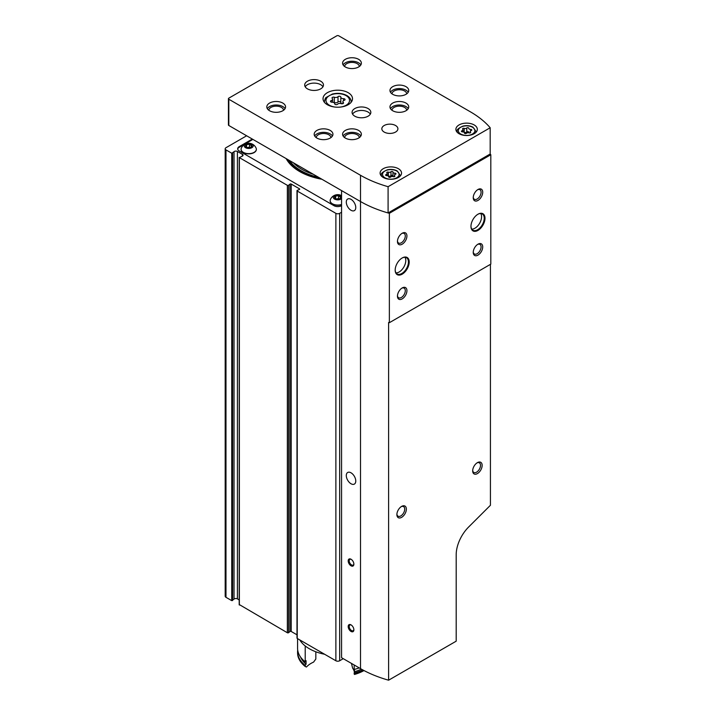 <?xml version="1.0" encoding="UTF-8"?>
<svg xmlns="http://www.w3.org/2000/svg" width="716" height="716" viewBox="0 0 716 716"><rect width="100%" height="100%" fill="white"/><g stroke="black" fill="none" stroke-linecap="round" stroke-linejoin="round"><path stroke-width="1.07" d="M341.559 205.689L341.559 205.689A5.361 3.097 0 0 1 333.978 205.689L239.242 150.987A5.361 3.097 0 0 1 237.676 148.803A5.361 3.097 0 0 1 239.242 146.61L252.318 139.065M246.635 135.78L225.979 147.711A2.676 1.548 0 0 0 225.191 148.803A2.676 1.548 0 0 0 225.979 149.895L231.742 153.224L234.025 151.711L234.025 599.131L231.742 600.635L225.979 597.314A2.676 1.548 0 0 1 225.191 596.213L225.191 148.803M341.559 212.249L339.661 213.341A2.676 1.548 0 0 1 335.876 213.341L297.238 191.038A0.805 0.465 0 0 1 297.346 190.322L299.342 189.516A0.805 0.465 0 0 0 299.449 188.809L291.206 184.057A0.805 0.465 0 0 0 289.98 184.119L288.584 185.265A0.805 0.465 0 0 1 287.358 185.328L239.359 157.618L241.972 156.303A2.148 1.235 0 0 0 243.046 155.229A2.148 1.235 0 0 0 242.411 154.352L237.399 151.452A2.148 1.235 0 0 0 234.025 151.711M237.399 151.452L237.399 598.871A2.148 1.235 0 0 0 234.025 599.131M237.399 598.871L239.198 599.91M239.359 604.599L287.358 632.747A0.805 0.465 0 0 0 288.584 632.684L289.98 631.53A0.805 0.465 0 0 1 291.206 631.467L296.997 634.815M296.997 190.707L296.997 638.117A0.805 0.465 0 0 0 297.238 638.448L335.876 660.761A2.676 1.548 0 0 0 339.661 660.761L343.259 658.675M252.882 139.396L239.242 147.272A5.361 3.097 0 0 0 237.703 149.134M256.355 149.349A7.634 4.412 180 0 1 256.355 149.456A7.634 4.412 180 0 1 248.72 153.868A7.634 4.412 180 0 1 241.077 149.456A7.634 4.412 180 0 1 241.086 149.349M250.6 145.187A7.634 4.412 180 0 1 251.853 145.438M341.559 204.695A7.634 4.412 180 0 1 330.13 200.874A7.634 4.412 180 0 1 330.139 200.766M339.653 196.596A7.634 4.412 180 0 1 340.905 196.855M286.149 158.594A53.995 31.173 0 0 0 299.592 171.5A53.995 31.173 0 0 0 321.94 179.26M340.046 195.951A3.213 1.853 180 0 1 340.046 198.574A3.213 1.853 180 0 1 335.491 198.574A3.213 1.853 180 0 1 334.667 197.741A3.213 1.853 180 0 1 336.162 195.656A3.213 1.853 180 0 1 340.046 195.951M334.784 197.822L335.58 196.095L338.57 195.638L340.753 196.9L339.957 198.627M341.559 198.663A4.493 2.595 180 0 1 335.079 199.343A4.493 2.595 180 0 1 334.372 195.566A4.493 2.595 180 0 1 340.95 195.423A4.493 2.595 180 0 1 341.559 195.862M341.559 204.481A7.634 4.412 180 0 1 330.13 200.65A7.634 4.412 180 0 1 330.345 199.63A8.037 8.037 0 0 1 341.559 195.611M339.268 196.327A7.634 4.412 180 0 1 340.771 196.596M250.994 144.534A3.213 1.853 180 0 1 250.994 147.165A3.213 1.853 180 0 1 246.447 147.165A3.213 1.853 180 0 1 245.615 146.333A3.213 1.853 180 0 1 247.11 144.238A3.213 1.853 180 0 1 250.994 144.534M245.731 146.413L246.528 144.686L249.517 144.22L251.71 145.482L250.904 147.21M251.898 144.014A4.493 2.595 180 0 1 249.884 148.355A4.493 2.595 180 0 1 244.371 145.178A4.493 2.595 180 0 1 251.898 144.014M256.14 148.212A7.634 4.412 180 0 1 256.355 149.241A7.634 4.412 180 0 1 248.72 153.645A7.634 4.412 180 0 1 241.077 149.241A7.634 4.412 180 0 1 241.292 148.212A8.037 8.037 0 0 1 256.14 148.212M250.215 144.918A7.634 4.412 180 0 1 251.719 145.187M339.151 198.941L338.57 198.601L338.57 195.638M340.753 197.947L340.753 196.9M335.58 198.601L335.58 196.095M338.57 198.601L336.386 198.941M250.099 147.523L249.517 147.183L249.517 144.22M251.71 146.529L251.71 145.482M246.528 147.183L246.528 144.686M249.517 147.183L247.333 147.523M344.28 100.312A2.622 1.513 0 0 0 342.901 101.654A2.622 1.513 0 0 0 343.286 102.442A1.504 0.868 0 0 1 343.51 102.898A1.504 0.868 0 0 1 342.74 103.659A1.504 0.868 0 0 1 341.228 103.641A2.622 1.513 0 0 0 337.54 104.205A1.504 0.868 0 0 1 335.849 104.634A1.504 0.868 0 0 1 334.712 103.793A1.504 0.868 0 0 0 334.712 103.793A2.622 1.513 0 0 0 334.712 103.731A2.622 1.513 0 0 0 332.018 102.209A1.504 0.868 0 0 1 330.47 101.35A1.504 0.868 0 0 1 331.257 100.58A2.622 1.513 0 0 0 332.636 99.247A2.622 1.513 0 0 0 332.251 98.45A1.504 0.868 0 0 1 332.027 98.002A1.504 0.868 0 0 1 332.797 97.242A1.504 0.868 0 0 1 334.309 97.26A2.622 1.513 0 0 0 338.006 96.696A1.504 0.868 0 0 1 339.688 96.266A1.504 0.868 0 0 1 340.825 97.099A1.504 0.868 0 0 0 340.825 97.099A2.622 1.513 0 0 0 340.825 97.17A2.622 1.513 0 0 0 343.519 98.683A1.504 0.868 0 0 1 345.067 99.551A1.504 0.868 0 0 1 344.28 100.312M395.411 174.301A1.853 1.065 0 0 0 394.444 175.241A1.853 1.065 0 0 0 394.713 175.805A1.056 0.609 0 0 1 393.263 176.646A1.853 1.065 0 0 0 390.659 177.049A1.056 0.609 0 0 1 388.663 176.763A1.056 0.609 0 0 0 388.663 176.763A1.853 1.065 0 0 0 388.672 176.709A1.853 1.065 0 0 0 386.765 175.644A1.056 0.609 0 0 1 386.228 174.489A1.853 1.065 0 0 0 387.204 173.549A1.853 1.065 0 0 0 386.926 172.995A1.056 0.609 0 0 1 388.385 172.153A1.853 1.065 0 0 0 390.99 171.751A1.056 0.609 0 0 1 392.977 172.055A1.853 1.065 0 0 0 392.977 172.082A1.853 1.065 0 0 0 394.883 173.156A1.056 0.609 0 0 1 395.411 174.301M471.2 130.545A1.853 1.065 0 0 0 470.233 131.484A1.853 1.065 0 0 0 470.502 132.048A1.056 0.609 0 0 1 469.052 132.89A1.853 1.065 0 0 0 466.447 133.292A1.056 0.609 0 0 1 464.451 133.006A1.056 0.609 0 0 0 464.451 133.006A1.853 1.065 0 0 0 464.46 132.952A1.853 1.065 0 0 0 462.554 131.887A1.056 0.609 0 0 1 462.017 130.733A1.853 1.065 0 0 0 462.992 129.793A1.853 1.065 0 0 0 462.715 129.238A1.056 0.609 0 0 1 464.174 128.397A1.853 1.065 0 0 0 466.778 127.994A1.056 0.609 0 0 1 468.765 128.28A1.056 0.609 0 0 0 468.765 128.28A1.853 1.065 0 0 0 468.765 128.325A1.853 1.065 0 0 0 470.672 129.399A1.056 0.609 0 0 1 471.2 130.545M389.361 213.305L389.361 322.701L490.809 264.132L490.809 154.746A104.5 60.332 0 0 0 490.183 154.003L490.183 127.752A104.5 60.332 0 0 0 470.403 111.83L338.713 35.8A1.343 0.77 0 0 0 336.824 35.8L228.825 98.155A1.343 0.77 0 0 0 228.431 98.701A1.343 0.77 0 0 0 228.825 99.247L360.506 175.277A104.5 60.332 0 0 0 388.09 186.697L388.09 212.947A104.5 60.332 0 0 0 389.361 213.305L490.809 154.746M228.431 98.701L228.431 124.951A1.343 0.77 0 0 0 228.825 125.497L360.506 201.527L341.559 190.59L341.559 657.691L360.506 668.637A104.5 60.332 0 0 0 388.6 680.2L456.19 641.178L456.19 554.748A26.796 15.475 120 0 1 468.658 526.994L490.433 505.263L490.433 264.347M402.186 274.165A9.917 5.728 -60 0 1 395.178 270.12A9.917 5.728 -60 0 1 402.186 257.975A9.917 5.728 -60 0 1 409.203 262.02A9.917 5.728 -60 0 1 402.186 274.165M477.975 230.409A9.917 5.728 -60 0 1 470.967 226.363A9.917 5.728 -60 0 1 477.975 214.218A9.917 5.728 -60 0 1 484.992 218.264A9.917 5.728 -60 0 1 477.975 230.409M477.975 255.129A6.695 3.866 -60 0 1 473.24 252.399A6.695 3.866 -60 0 1 477.975 244.192A6.695 3.866 -60 0 1 482.718 246.922A6.695 3.866 -60 0 1 477.975 255.129M402.186 244.192A6.695 3.866 -60 0 1 397.452 241.453A6.695 3.866 -60 0 1 402.186 233.255A6.695 3.866 -60 0 1 406.93 235.985A6.695 3.866 -60 0 1 402.186 244.192M402.186 298.885A6.695 3.866 -60 0 1 397.452 296.155A6.695 3.866 -60 0 1 402.186 287.948A6.695 3.866 -60 0 1 406.93 290.678A6.695 3.866 -60 0 1 402.186 298.885M477.975 200.435A6.695 3.866 -60 0 1 473.24 197.697A6.695 3.866 -60 0 1 477.975 189.498A6.695 3.866 -60 0 1 482.718 192.228A6.695 3.866 -60 0 1 477.975 200.435M388.6 680.2L388.6 322.486A104.5 60.332 180 0 0 389.361 322.701M360.506 668.637L360.506 201.527A104.5 60.332 0 0 0 388.09 212.947L490.183 154.003M360.506 175.277L360.506 201.527A104.5 60.332 0 0 0 388.09 212.947M388.09 186.697L490.183 127.752M398.4 168.708A10.722 6.184 180 0 1 401.542 173.084A10.722 6.184 180 0 1 390.82 179.277A10.722 6.184 180 0 1 380.106 173.084A10.722 6.184 180 0 1 386.721 167.365A10.722 6.184 180 0 1 398.4 168.708M474.189 124.951A10.722 6.184 180 0 1 477.33 129.328A10.722 6.184 180 0 1 466.608 135.521A10.722 6.184 180 0 1 455.895 129.328A10.722 6.184 180 0 1 462.509 123.608A10.722 6.184 180 0 1 474.189 124.951M307.45 88.856A9.38 5.415 0 0 0 317.671 90.028A9.38 5.415 0 0 0 323.462 85.025A9.38 5.415 0 0 0 314.082 79.61A9.38 5.415 0 0 0 304.703 85.025A9.38 5.415 0 0 0 307.45 88.856M354.823 116.198A9.38 5.415 0 0 0 365.044 117.379A9.38 5.415 0 0 0 370.834 112.376A9.38 5.415 0 0 0 361.455 106.961A9.38 5.415 0 0 0 352.075 112.376A9.38 5.415 0 0 0 354.823 116.198M348.191 92.686A14.741 8.511 180 0 1 352.505 98.701A14.741 8.511 180 0 1 337.773 107.212A14.741 8.511 180 0 1 323.032 98.701A14.741 8.511 180 0 1 332.126 90.843A14.741 8.511 180 0 1 348.191 92.686M405.981 86.663A9.38 5.415 180 0 1 408.729 90.493A9.38 5.415 180 0 1 399.349 95.908A9.38 5.415 180 0 1 389.969 90.493A9.38 5.415 180 0 1 395.76 85.49A9.38 5.415 180 0 1 405.981 86.663M358.609 59.321A9.38 5.415 180 0 1 361.356 63.151A9.38 5.415 180 0 1 351.977 68.566A9.38 5.415 180 0 1 342.597 63.151A9.38 5.415 180 0 1 348.388 58.148A9.38 5.415 180 0 1 358.609 59.321M405.981 103.077A9.38 5.415 180 0 1 408.729 106.908A9.38 5.415 180 0 1 399.349 112.323A9.38 5.415 180 0 1 389.969 106.908A9.38 5.415 180 0 1 395.76 101.905A9.38 5.415 180 0 1 405.981 103.077M358.609 130.419A9.38 5.415 180 0 1 361.356 134.25A9.38 5.415 180 0 1 351.977 139.665A9.38 5.415 180 0 1 342.597 134.25A9.38 5.415 180 0 1 348.388 129.247A9.38 5.415 180 0 1 358.609 130.419M282.82 103.077A9.38 5.415 180 0 1 285.568 106.908A9.38 5.415 180 0 1 276.188 112.323A9.38 5.415 180 0 1 266.808 106.908A9.38 5.415 180 0 1 272.599 101.905A9.38 5.415 180 0 1 282.82 103.077M330.192 130.419A9.38 5.415 180 0 1 332.94 134.25A9.38 5.415 180 0 1 323.56 139.665A9.38 5.415 180 0 1 314.181 134.25A9.38 5.415 180 0 1 319.971 129.247A9.38 5.415 180 0 1 330.192 130.419M384.188 132.066A8.037 4.645 0 0 0 392.95 133.069A8.037 4.645 0 0 0 397.908 128.782A8.037 4.645 0 0 0 389.871 124.145A8.037 4.645 0 0 0 381.834 128.782A8.037 4.645 0 0 0 384.188 132.066M314.682 136.004A9.38 5.415 180 0 1 330.192 133.928A9.38 5.415 180 0 1 332.43 136.004M316.195 137.606A7.366 4.251 180 0 1 320.858 133.794A7.366 4.251 180 0 1 328.769 134.742A7.366 4.251 180 0 1 330.926 137.606M267.319 108.653A9.38 5.415 180 0 1 282.82 106.577A9.38 5.415 180 0 1 285.066 108.653M268.822 110.255A7.366 4.251 180 0 1 273.485 106.442A7.366 4.251 180 0 1 281.397 107.4A7.366 4.251 180 0 1 283.554 110.255M343.107 136.004A9.38 5.415 180 0 1 358.609 133.928A9.38 5.415 180 0 1 360.855 136.004M344.611 137.606A7.366 4.251 180 0 1 349.274 133.794A7.366 4.251 180 0 1 357.186 134.742A7.366 4.251 180 0 1 359.343 137.606M390.471 108.653A9.38 5.415 180 0 1 405.981 106.577A9.38 5.415 180 0 1 408.218 108.653M391.983 110.255A7.366 4.251 180 0 1 396.646 106.442A7.366 4.251 180 0 1 404.558 107.4A7.366 4.251 180 0 1 406.715 110.255M343.107 64.896A9.38 5.415 180 0 1 358.609 62.82A9.38 5.415 180 0 1 360.855 64.896M344.611 66.498A7.366 4.251 180 0 1 349.274 62.686A7.366 4.251 180 0 1 357.186 63.643A7.366 4.251 180 0 1 359.343 66.498M390.471 92.248A9.38 5.415 180 0 1 405.981 90.171A9.38 5.415 180 0 1 408.218 92.248M391.983 93.85A7.366 4.251 180 0 1 396.646 90.037A7.366 4.251 180 0 1 404.558 90.986A7.366 4.251 180 0 1 406.715 93.85M370.324 114.121A9.38 5.415 0 0 0 361.455 110.461A9.38 5.415 0 0 0 352.576 114.121M322.961 86.779A9.38 5.415 0 0 0 314.082 83.11A9.38 5.415 0 0 0 305.213 86.779M351.028 565.801A4.019 2.318 -120 0 0 353.874 564.163A4.019 2.318 -120 0 0 351.028 559.241A4.019 2.318 -120 0 0 348.191 560.879A4.019 2.318 -120 0 0 351.028 565.801M351.028 631.44A4.019 2.318 -120 0 0 353.874 629.803A4.019 2.318 -120 0 0 351.028 624.88A4.019 2.318 -120 0 0 348.191 626.518A4.019 2.318 -120 0 0 351.028 631.44M351.028 483.756A6.695 3.866 -120 0 0 354.384 484.088A6.695 3.866 -120 0 0 354.384 476.355A6.695 3.866 -120 0 0 347.681 472.488A6.695 3.866 -120 0 0 346.651 477.858A6.695 3.866 -120 0 0 351.028 483.756M351.028 210.28A6.695 3.866 -120 0 0 354.384 210.611A6.695 3.866 -120 0 0 354.384 202.879A6.695 3.866 -120 0 0 347.681 199.012A6.695 3.866 -120 0 0 346.651 204.373A6.695 3.866 -120 0 0 351.028 210.28M401.622 517.346A6.695 3.866 -60 0 1 396.888 514.607A6.695 3.866 -60 0 1 401.622 506.4A6.695 3.866 -60 0 1 406.357 509.139A6.695 3.866 -60 0 1 401.622 517.346M477.411 473.589A6.695 3.866 -60 0 1 472.676 470.851A6.695 3.866 -60 0 1 477.411 462.643A6.695 3.866 -60 0 1 482.145 465.382A6.695 3.866 -60 0 1 477.411 473.589M477.545 189.767A5.54 3.195 -60 0 1 479.926 189.695A5.54 3.195 -60 0 1 480.776 194.134A5.54 3.195 -60 0 1 477.16 199.012A5.54 3.195 -60 0 1 474.386 199.29A5.54 3.195 -60 0 1 473.258 197.195M401.757 288.217A5.54 3.195 -60 0 1 404.137 288.145A5.54 3.195 -60 0 1 404.988 292.584A5.54 3.195 -60 0 1 401.372 297.462A5.54 3.195 -60 0 1 398.597 297.74A5.54 3.195 -60 0 1 397.47 295.645M401.757 233.523A5.54 3.195 -60 0 1 404.137 233.452A5.54 3.195 -60 0 1 404.988 237.891A5.54 3.195 -60 0 1 401.372 242.769A5.54 3.195 -60 0 1 398.597 243.046A5.54 3.195 -60 0 1 397.47 240.952M477.545 244.46A5.54 3.195 -60 0 1 479.926 244.389A5.54 3.195 -60 0 1 480.776 248.828A5.54 3.195 -60 0 1 477.16 253.706A5.54 3.195 -60 0 1 474.386 253.983A5.54 3.195 -60 0 1 473.258 251.889M476.981 462.921A5.54 3.195 -60 0 1 479.362 462.849A5.54 3.195 -60 0 1 480.203 467.288A5.54 3.195 -60 0 1 476.588 472.166A5.54 3.195 -60 0 1 473.822 472.444A5.54 3.195 -60 0 1 472.694 470.34M401.193 506.677A5.54 3.195 -60 0 1 403.573 506.606A5.54 3.195 -60 0 1 404.415 511.045A5.54 3.195 -60 0 1 400.799 515.923A5.54 3.195 -60 0 1 398.033 516.2A5.54 3.195 -60 0 1 396.906 514.097M477.787 214.335A9.38 5.415 -60 0 1 482.289 213.968A9.38 5.415 -60 0 1 483.73 221.486A9.38 5.415 -60 0 1 477.599 229.755A9.38 5.415 -60 0 1 472.909 230.212A9.38 5.415 -60 0 1 470.967 226.14M480.767 213.538A9.38 5.415 -60 0 1 474.95 228.216A9.38 5.415 -60 0 1 471.772 229.12M401.998 258.091A9.38 5.415 -60 0 1 406.5 257.724A9.38 5.415 -60 0 1 407.941 265.242A9.38 5.415 -60 0 1 401.81 273.512A9.38 5.415 -60 0 1 397.12 273.968A9.38 5.415 -60 0 1 395.178 269.896M404.979 257.295A9.38 5.415 -60 0 1 399.161 271.973A9.38 5.415 -60 0 1 395.984 272.877M353.865 629.48A3.294 1.906 60 0 1 353.194 630.715A3.294 1.906 60 0 1 351.547 630.554A3.294 1.906 60 0 1 349.39 627.646A3.294 1.906 60 0 1 349.9 625.005A3.294 1.906 60 0 1 351.305 625.05M353.865 563.841A3.294 1.906 60 0 1 353.194 565.076A3.294 1.906 60 0 1 351.547 564.915A3.294 1.906 60 0 1 349.39 562.015A3.294 1.906 60 0 1 349.9 559.375A3.294 1.906 60 0 1 351.305 559.411M468.765 132.272L468.765 132.236A1.853 1.065 0 0 0 468.765 132.272A1.853 1.065 0 0 0 469.15 132.925M468.765 132.191A1.056 0.609 0 0 0 466.778 131.932A1.853 1.065 0 0 1 464.174 132.335A1.056 0.609 0 0 0 464.066 132.299M392.977 172.117L392.977 175.993A1.853 1.065 0 0 0 392.977 176.02A1.853 1.065 0 0 0 393.361 176.682M392.977 175.948A1.056 0.609 0 0 0 390.99 175.689A1.853 1.065 0 0 1 388.385 176.091A1.056 0.609 0 0 0 388.278 176.055M340.825 97.215L340.825 102.424A2.622 1.513 0 0 0 340.825 102.469A2.622 1.513 0 0 0 342.096 103.766M340.825 102.352A1.504 0.868 0 0 0 339.653 101.556A1.504 0.868 0 0 0 338.006 101.985A2.622 1.513 0 0 1 334.309 102.558A1.504 0.868 0 0 0 333.441 102.433M299.753 639.907A40.221 23.216 0 0 0 324.625 654.263M354.393 672.109A25.454 14.696 180 0 0 352.621 668.126L351.458 663.41M297.695 650.038A40.194 23.207 0 0 0 297.579 651.784L297.579 652.885A40.194 23.207 0 0 0 305.213 666.489L306.475 667.008A25.454 14.696 180 0 1 313.59 662.094L315.828 659.024L315.828 651.775M363.996 670.552A37.509 21.659 0 0 1 354.527 674.445L354.187 674.06A40.194 23.207 0 0 0 363.907 670.507M354.187 674.06L354.187 672.968A40.194 23.207 0 0 0 362.824 669.934M305.213 666.489L305.213 665.388A40.194 23.207 0 0 1 297.579 651.784M354.187 672.968A25.454 14.696 0 0 0 354.465 671.697L354.465 669.397M354.465 671.697A38.315 22.124 0 0 0 361.455 669.174M300.55 657.046A38.315 22.124 0 0 0 306.063 664.215L306.063 660.707A25.454 14.696 180 0 0 305.213 661.888L305.213 645.948M359.244 667.903A40.194 23.207 0 0 1 354.187 669.469L354.187 664.985M297.579 638.645L297.579 648.284A40.194 23.207 0 0 0 305.213 661.888M306.063 664.215A25.454 14.696 0 0 0 305.213 665.388M225.979 149.895L225.979 597.314M231.742 153.224L231.742 600.635M232.584 153.152L232.584 600.572M242.411 154.352L242.411 156.106M239.359 157.618L239.359 605.038M287.358 185.328L287.358 632.747M288.584 185.265L288.584 632.684M289.98 184.119L289.98 631.53M291.206 184.057L291.206 631.467M299.449 188.809L299.449 189.463M297.238 191.038L297.238 638.448M335.876 213.341L335.876 660.761M339.661 213.341L339.661 660.761M239.242 147.272L239.242 146.61M313.304 174.274A50.684 29.267 180 0 1 293.381 162.774M318.656 177.362A51.982 30.009 180 0 1 289.434 160.491M319.989 178.141A52.76 30.457 180 0 1 288.092 159.722M287.966 161.494A53.566 30.922 180 0 1 286.302 158.684M334.685 107.024A11.787 6.811 180 0 1 327.57 97.036A11.787 6.811 180 0 1 346.105 95.64A11.787 6.811 180 0 1 340.852 107.024M396.691 171.008A8.306 4.797 180 0 1 392.968 179.027A8.306 4.797 180 0 1 382.8 173.156A8.306 4.797 180 0 1 396.691 171.008M472.479 127.251A8.306 4.797 180 0 1 468.756 135.27A8.306 4.797 180 0 1 458.589 129.399A8.306 4.797 180 0 1 472.479 127.251M228.825 99.247L228.825 125.497M351.162 102.245L351.162 101.761A13.398 7.733 180 0 1 351.135 102.281M324.402 102.281A13.398 7.733 180 0 1 324.375 101.761L324.375 102.245M475.988 132.326L475.988 131.52A9.38 5.415 180 0 1 475.845 132.478M457.381 132.478A9.38 5.415 180 0 1 457.229 131.52L457.229 132.326M400.199 176.082L400.199 175.277A9.38 5.415 180 0 1 400.056 176.234M381.592 176.234A9.38 5.415 180 0 1 381.44 175.277L381.44 176.082M470.672 130.795L470.672 129.399M470.502 132.693L470.502 132.048M462.017 131.816L462.017 130.733M464.174 132.335L464.174 128.397M466.778 131.932L466.778 127.994M394.883 174.552L394.883 173.156M394.713 176.449L394.713 175.805M386.228 175.572L386.228 174.489M388.385 176.091L388.385 172.153M390.99 175.689L390.99 171.751M343.519 100.67L343.519 98.683M343.286 103.355L343.286 102.442M331.257 102.111L331.257 100.58M334.309 102.558L334.309 97.26M338.006 101.985L338.006 96.696M239.198 157.404L239.198 604.814M351.162 101.761C351.144 99.336 349.721 97.269 346.911 95.559C342.552 93.277 337.701 92.767 332.358 94.047L326.21 97.439C325.583 97.6 324.975 99.041 324.375 101.761M475.988 131.52L473.016 127.197C470.063 125.64 466.751 125.264 463.073 126.07C458.258 128.209 456.307 130.026 457.229 131.52M400.199 175.277L397.228 170.954C394.274 169.397 390.963 169.021 387.284 169.826C382.469 171.965 380.518 173.782 381.44 175.277M470.233 132.863L470.233 131.484M462.992 131.905L462.992 129.793M392.977 176.02L392.977 172.082M394.444 176.619L394.444 175.241M387.204 175.662L387.204 173.549M340.825 102.469L340.825 97.17M342.901 103.596L342.901 101.654M332.636 102.245L332.636 99.247"/></g></svg>
